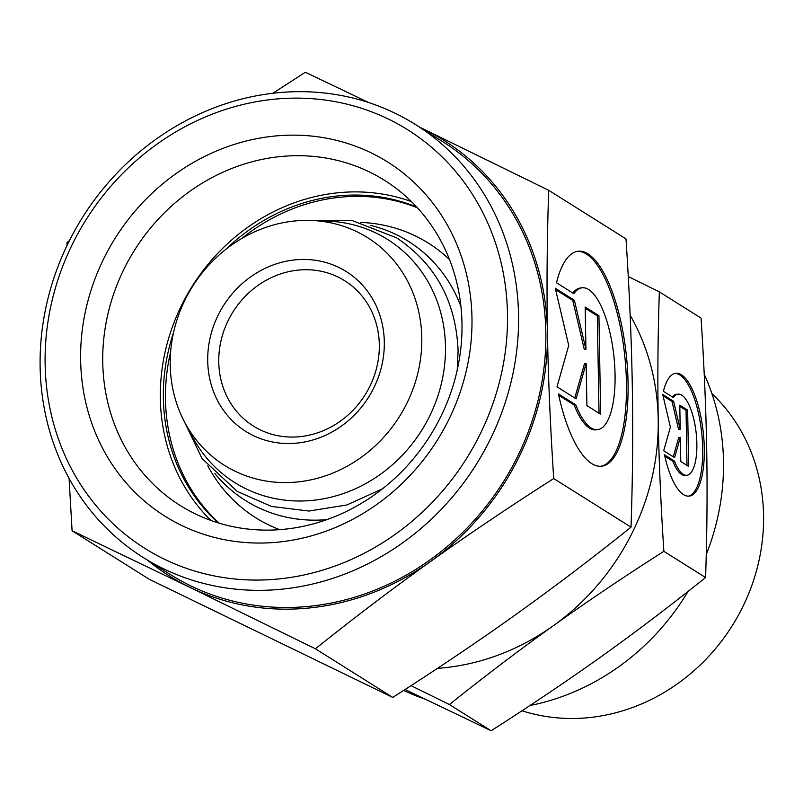 <?xml version="1.0" encoding="UTF-8"?>
<svg xmlns="http://www.w3.org/2000/svg" width="803" height="803" viewBox="0 0 803 803"><rect width="100%" height="100%" fill="white"/><g stroke="black" fill="none" stroke-linecap="round" stroke-linejoin="round"><path stroke-width="1.2" d="M297.592 270.169A85.811 77.991 122.2 0 1 344.718 280.739A85.811 77.991 122.2 0 1 375.894 370.625A85.811 77.991 122.2 0 1 300.493 436.611A85.811 77.991 122.2 0 1 253.367 426.042A85.811 77.991 122.2 0 1 222.19 336.156A85.811 77.991 122.2 0 1 297.592 270.169M294.41 259.941A94.393 85.791 122.2 0 1 384.306 341.917A94.393 85.791 122.2 0 1 297.612 443.025A94.393 85.791 122.2 0 1 207.716 361.059A94.393 85.791 122.2 0 1 294.41 259.941M298.284 481.88A134.462 122.207 122.2 0 1 184.67 422.258A134.462 122.207 122.2 0 1 293.737 221.086A134.462 122.207 122.2 0 1 311.544 220.474A134.462 122.207 122.2 0 1 421.635 347.127A134.462 122.207 122.2 0 1 298.284 481.88M311.544 220.474L327.744 221.116A143.586 130.487 122.2 0 1 445.304 356.361A143.586 130.487 122.2 0 1 313.592 500.249A143.586 130.487 122.2 0 1 192.278 436.591L184.67 422.258M326.941 519.611A153.072 139.11 122.2 0 1 214.843 473.519M279.695 529.659A162.186 147.401 122.2 0 1 207.806 465.86M219.179 523.185A188.795 171.581 122.2 0 1 170.678 351.553M241.753 238.501A188.795 171.581 122.2 0 1 338.886 197.367A188.795 171.581 122.2 0 1 417.45 207.836M425.008 699.102A230.842 209.794 122.2 0 1 403.678 690.389M711.89 393.57A188.795 171.581 122.2 0 1 750.745 588.408A188.795 171.581 122.2 0 1 590.165 717.491A188.795 171.581 122.2 0 1 521.99 710.765M411.026 685.652L449.409 704.532C484.53 676.417 519.139 650.169 553.247 625.788A231.696 210.567 122.2 0 1 445.414 667.634A231.696 210.567 122.2 0 1 437.464 668.347M449.409 704.532L491.115 730.75L405.083 689.486M688.312 496.174A61.791 20.928 83.8 0 0 698.811 414.749A61.791 20.928 83.8 0 0 675.012 373.405M663.408 391.312A61.791 20.928 -96.2 0 1 675.805 373.275A61.791 20.928 -96.2 0 1 700.417 414.579A61.791 20.928 -96.2 0 1 689.125 496.124A61.791 20.928 -96.2 0 1 664.513 454.819L674.44 461.063A40.782 13.812 83.8 0 0 686.856 475.246A40.782 13.812 83.8 0 0 691.604 471.853A40.782 13.812 83.8 0 0 695.127 425.65A40.782 13.812 83.8 0 0 678.073 394.163A40.782 13.812 83.8 0 0 673.326 397.545L663.408 391.312M674.44 461.063L672.834 461.233L664.814 456.194M686.856 475.246L685.25 475.416A40.782 13.812 -96.2 0 1 672.834 461.233M687.649 410.112L688.633 466.433L680.773 461.494L680.352 437.304L674.61 457.61L663.7 450.754L670.385 427.106L662.716 394.434L673.627 401.289L680.211 429.354L679.79 405.164L687.649 410.112L686.043 410.283L679.81 406.368M680.211 429.354L678.605 429.535L672.021 401.46L663.037 395.819M673.627 401.289L672.021 401.46M673.285 456.787L678.746 437.474L680.352 437.304M687.007 465.409L686.043 410.283M672.322 396.913A40.782 13.812 -96.2 0 1 676.467 394.333L678.073 394.163M630.144 315.208A231.696 210.567 122.2 0 1 658.219 419.457A231.696 210.567 122.2 0 1 553.247 625.788C587.374 601.417 624.252 576.594 663.87 551.31C660.829 504.685 658.942 460.731 658.219 419.457C657.506 378.193 657.878 335.664 659.343 291.87L628.257 276.563M659.343 291.87L701.059 318.088C704.101 364.713 705.988 408.667 706.71 449.941C707.423 491.215 707.052 533.744 705.586 577.538C670.465 605.653 635.856 631.901 601.738 656.282C567.621 680.643 530.743 705.476 491.115 730.75M663.87 551.31L705.586 577.538M704.211 374.188A230.842 209.794 122.2 0 1 706.238 554.582M688.071 591.42A230.842 209.794 122.2 0 1 529.97 705.516M360.858 222.421A162.186 147.401 122.2 0 1 449.509 259.56M370.815 225.452A153.072 139.11 122.2 0 1 460.932 306.495M283.67 588.99A255.725 232.408 122.2 0 1 143.225 557.493A255.725 232.408 122.2 0 1 50.328 289.642A255.725 232.408 122.2 0 1 275.017 93.018A255.725 232.408 122.2 0 1 415.452 124.515A255.725 232.408 122.2 0 1 508.349 392.366A255.725 232.408 122.2 0 1 283.67 588.99M415.452 124.515L442.734 141.659A255.725 232.408 122.2 0 1 535.631 409.51A255.725 232.408 122.2 0 1 310.952 606.145A255.725 232.408 122.2 0 1 170.507 574.647L143.225 557.493M280.498 578.762A247.143 224.609 122.2 0 1 45.129 364.16A247.143 224.609 122.2 0 1 272.127 99.431A247.143 224.609 122.2 0 1 507.486 314.043A247.143 224.609 122.2 0 1 280.498 578.762M218.205 522.883A188.795 171.581 122.2 0 1 173.558 332.522M225.854 249.352A188.795 171.581 122.2 0 1 336.758 196.032A188.795 171.581 122.2 0 1 416.757 207.084M285.627 529.117A192.017 174.512 122.2 0 1 180.173 505.468A192.017 174.512 122.2 0 1 110.412 304.347A192.017 174.512 122.2 0 1 279.123 156.705A192.017 174.512 122.2 0 1 384.577 180.354A192.017 174.512 122.2 0 1 454.327 381.475A192.017 174.512 122.2 0 1 285.627 529.117M210.918 520.454A192.017 174.512 122.2 0 1 173.92 322.796A192.017 174.512 122.2 0 1 336.708 192.901A192.017 174.512 122.2 0 1 411.407 201.573M279.856 541.955A209.181 190.11 122.2 0 1 80.641 360.306A209.181 190.11 122.2 0 1 272.769 136.249A209.181 190.11 122.2 0 1 471.973 317.888A209.181 190.11 122.2 0 1 279.856 541.955M553.719 478.558C550.336 426.754 548.238 377.912 547.425 332.051A257.442 233.964 122.2 0 1 430.799 561.307A257.442 233.964 122.2 0 1 310.972 607.811A257.442 233.964 122.2 0 1 189.99 587.415L315.418 648.794C354.434 617.557 392.898 588.398 430.799 561.307C468.711 534.236 509.684 506.653 553.719 478.558L631.038 527.169C592.022 558.416 553.558 587.575 515.656 614.666C477.745 641.738 436.772 669.321 392.747 697.416L149.418 579.375L72.089 530.763L189.99 587.415A257.442 233.964 122.2 0 1 147.672 560.293M368.728 102.563L305.351 72.25L272.879 93.258M600.704 466.282A108.124 36.627 83.8 0 0 619.665 323.689A108.124 36.627 83.8 0 0 577.407 251.349M556.509 282.797A108.124 36.627 -96.2 0 1 578.21 251.229A108.124 36.627 -96.2 0 1 621.271 323.519A108.124 36.627 -96.2 0 1 601.507 466.222A108.124 36.627 -96.2 0 1 558.446 393.942L575.811 404.863A71.367 24.17 83.8 0 0 597.552 429.675A71.367 24.17 83.8 0 0 605.853 423.743A71.367 24.17 83.8 0 0 612.027 342.891A71.367 24.17 83.8 0 0 582.175 287.785A71.367 24.17 83.8 0 0 573.874 293.707L556.509 282.797M575.811 404.863L574.205 405.033L558.747 395.307M597.552 429.675L595.946 429.846A71.367 24.17 -96.2 0 1 574.205 405.033M598.928 315.689L600.654 414.258L586.903 405.605L586.16 363.277L576.112 398.82L557.011 386.815L568.725 345.441L555.295 288.257L574.386 300.262L585.919 349.375L585.186 307.047L598.928 315.689L597.322 315.86L585.206 308.242M585.919 349.375L584.313 349.546L572.78 300.432L555.616 289.642M574.386 300.262L572.78 300.432M574.787 397.997L584.554 363.458L586.16 363.277M599.028 413.234L597.322 315.86M572.85 293.075A71.367 24.17 -96.2 0 1 580.569 287.956L582.175 287.785M419.899 127.306A257.442 233.964 122.2 0 1 423.251 128.892A257.442 233.964 122.2 0 1 547.425 332.051C546.642 286.199 547.054 238.943 548.68 190.281L419.648 127.155M548.68 190.281L626.009 238.903C629.391 290.706 631.479 339.539 632.292 385.41C633.085 431.261 632.664 478.518 631.038 527.169M315.418 648.794L392.747 697.416M69.068 478.337L72.089 530.763M69.459 240.579L67.061 242.486L66.96 245.668M457.228 370.022L458.101 350.891C456.104 301.667 435.607 263.996 396.632 237.859L351.794 220.403L302.861 220.444M382.589 488.736L346.886 504.977L308.914 511.039L271.434 506.422L237.216 491.406L202.055 458.563L180.886 414.448"/></g></svg>
